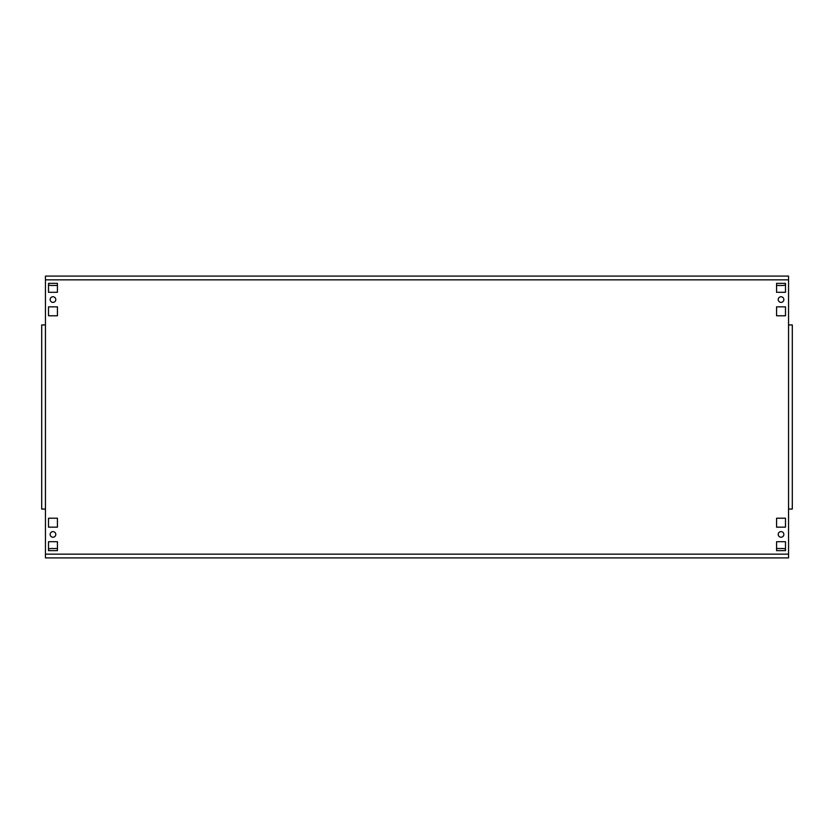 <?xml version="1.0" encoding="UTF-8"?>
<svg xmlns="http://www.w3.org/2000/svg" width="834" height="834" viewBox="0 0 834 834"><rect width="100%" height="100%" fill="white"/><g stroke="black" fill="none" stroke-linecap="round" stroke-linejoin="round"><path stroke-width="1.25" d="M778.205 299.573A2.815 2.815 0 0 0 781.031 302.388A2.815 2.815 0 0 0 783.845 299.573A2.815 2.815 0 0 0 781.031 296.758A2.815 2.815 0 0 0 778.205 299.573M778.205 534.427A2.815 2.815 0 0 0 781.031 537.242A2.815 2.815 0 0 0 783.845 534.427A2.815 2.815 0 0 0 781.031 531.612A2.815 2.815 0 0 0 778.205 534.427M50.155 299.573A2.815 2.815 0 0 0 52.969 302.388A2.815 2.815 0 0 0 55.795 299.573A2.815 2.815 0 0 0 52.969 296.758A2.815 2.815 0 0 0 50.155 299.573M50.155 534.427A2.815 2.815 0 0 0 52.969 537.242A2.815 2.815 0 0 0 55.795 534.427A2.815 2.815 0 0 0 52.969 531.612A2.815 2.815 0 0 0 50.155 534.427M45.453 279.849L45.453 276.085L788.547 276.085L788.547 279.849L45.453 279.849L45.453 324.937L41.7 324.937L41.7 509.063L45.453 509.063L45.453 557.915L788.547 557.915L788.547 324.937L792.3 324.937L792.3 509.063L788.547 509.063M776.569 541.704L776.569 550.638L785.492 550.638L785.492 541.704L776.569 541.704M776.569 518.227L776.569 527.151L785.492 527.151L785.492 518.227L776.569 518.227M776.569 283.362L776.569 292.296L785.492 292.296L785.492 283.362L776.569 283.362M776.569 306.849L776.569 315.773L785.492 315.773L785.492 306.849L776.569 306.849M48.508 306.849L48.508 315.773L57.431 315.773L57.431 306.849L48.508 306.849M57.431 550.638L57.431 541.704L48.508 541.704L48.508 550.638L57.431 550.638M57.431 527.151L57.431 518.227L48.508 518.227L48.508 527.151L57.431 527.151M48.508 283.362L48.508 292.296L57.431 292.296L57.431 283.362L48.508 283.362M788.547 279.849L788.547 324.937M792.3 330.577L792.3 324.937M792.3 509.063L792.3 503.423M48.508 284.853A5.64 5.64 0 0 0 51.093 285.478L57.431 285.478M776.569 285.478L782.907 285.478A5.64 5.64 0 0 0 785.492 284.853M785.492 549.147A5.64 5.64 0 0 0 782.907 548.522L776.569 548.522M57.431 548.522L51.093 548.522A5.64 5.64 0 0 0 48.508 549.147M45.453 554.151L788.547 554.151M45.453 324.937L45.453 509.063"/></g></svg>
